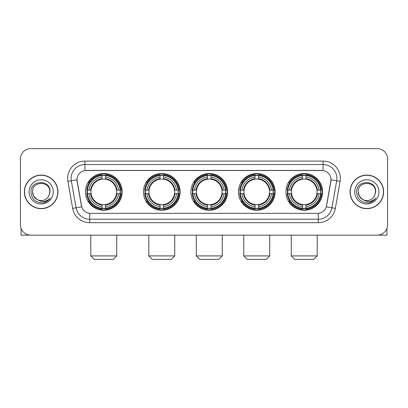 <?xml version="1.0" encoding="UTF-8"?>
<svg xmlns="http://www.w3.org/2000/svg" width="408" height="408" viewBox="0 0 408 408"><rect width="100%" height="100%" fill="white"/><g stroke="black" fill="none" stroke-linecap="round" stroke-linejoin="round"><path stroke-width="0.61" d="M285.886 191.888A18.345 18.345 0 0 0 304.225 210.227A18.345 18.345 0 0 0 322.57 191.888A18.345 18.345 0 0 0 304.225 173.543A18.345 18.345 0 0 0 285.886 191.888M143.432 191.888A18.345 18.345 0 0 0 161.777 210.227A18.345 18.345 0 0 0 180.122 191.888A18.345 18.345 0 0 0 161.777 173.543A18.345 18.345 0 0 0 143.432 191.888M190.919 191.888A18.345 18.345 0 0 0 209.258 210.227A18.345 18.345 0 0 0 227.603 191.888A18.345 18.345 0 0 0 209.258 173.543A18.345 18.345 0 0 0 190.919 191.888M238.399 191.888A18.345 18.345 0 0 0 256.744 210.227A18.345 18.345 0 0 0 275.089 191.888A18.345 18.345 0 0 0 256.744 173.543A18.345 18.345 0 0 0 238.399 191.888M85.43 191.888A18.345 18.345 0 0 0 103.775 210.227A18.345 18.345 0 0 0 122.114 191.888A18.345 18.345 0 0 0 103.775 173.543A18.345 18.345 0 0 0 85.43 191.888M76.984 179.775A9.343 9.343 0 0 0 77.127 181.397L81.401 205.622A9.343 9.343 0 0 0 90.602 213.343L317.399 213.343A9.343 9.343 0 0 0 326.599 205.622L330.873 181.397A9.343 9.343 0 0 0 321.672 170.432L86.328 170.432A9.343 9.343 0 0 0 76.984 179.775L77.087 178.388M87.077 193.616A16.784 16.784 0 0 1 87.077 190.159M240.047 193.616A16.784 16.784 0 0 1 240.047 190.159M192.566 193.616A16.784 16.784 0 0 1 192.566 190.159M145.08 193.616A16.784 16.784 0 0 1 145.08 190.159M287.533 193.616A16.784 16.784 0 0 1 287.533 190.159M24.378 191.888A16.784 16.784 0 0 0 41.167 208.672A16.784 16.784 0 0 0 57.951 191.888A16.784 16.784 0 0 0 41.167 175.103A16.784 16.784 0 0 0 24.378 191.888M350.049 191.888A16.784 16.784 0 0 0 366.833 208.672A16.784 16.784 0 0 0 383.622 191.888A16.784 16.784 0 0 0 366.833 175.103A16.784 16.784 0 0 0 350.049 191.888M84.946 161.084L84.946 170.534L323.054 170.534L323.054 164.546A13.841 13.841 0 0 1 336.687 180.795L331.928 207.789A13.841 13.841 0 0 1 318.296 219.229L89.704 219.229A13.841 13.841 0 0 1 76.072 207.789L71.313 180.795A13.841 13.841 0 0 1 84.946 164.546L323.054 164.546L323.054 161.084A17.304 17.304 0 0 1 340.094 181.397L335.335 208.391A17.304 17.304 0 0 1 318.296 222.686L89.704 222.686A17.304 17.304 0 0 1 72.665 208.391L67.907 181.397A17.304 17.304 0 0 1 84.946 161.084L323.054 161.084M317.399 213.343L90.602 213.343M340.094 181.397L331.015 179.795L326.313 206.8L335.335 208.391M72.665 208.391L81.687 206.8L76.984 179.795L71.313 180.795A13.841 13.841 0 0 1 71.104 178.388M326.599 205.622L326.543 205.918M81.457 205.918L81.401 205.622M387.6 159.008A10.384 10.384 0 0 0 377.216 148.624L30.784 148.624A10.384 10.384 0 0 0 20.4 159.008L20.4 224.767A10.384 10.384 0 0 0 30.784 235.146L377.216 235.146A10.384 10.384 0 0 0 387.6 224.767L387.6 159.008L387.6 224.767M20.4 159.008L20.4 224.767M377.216 148.624L30.784 148.624M30.784 235.146L377.216 235.146M57.778 191.888A16.611 16.611 0 0 0 41.167 175.277A16.611 16.611 0 0 0 24.551 191.888A16.611 16.611 0 0 0 41.167 208.498A16.611 16.611 0 0 0 57.778 191.888M37.215 199.583L33.67 196.212L32.513 191.888C31.982 180.724 50.347 180.724 49.817 191.888L48.868 195.825L50.026 191.888C50.883 179.393 30.534 179.699 30.911 191.888C31.6 199.247 35.659 202.868 43.085 202.751C46.104 202.169 48.501 200.624 50.271 198.115C46.277 201.95 41.947 202.45 37.281 199.619A8.655 8.655 0 0 0 48.868 195.825L49.817 192.005M37.281 199.619C34.257 197.951 32.666 195.371 32.513 191.888M29.055 191.888A12.113 12.113 0 0 0 41.167 204A12.113 12.113 0 0 0 53.28 191.888A12.113 12.113 0 0 0 41.167 179.775A12.113 12.113 0 0 0 29.055 191.888M50.245 198.15L47.18 201.134M47.109 201.18L43.136 202.74M21.094 228.495L21.094 235.146L61.241 235.146M383.449 191.888A16.611 16.611 0 0 0 366.833 175.277A16.611 16.611 0 0 0 350.222 191.888A16.611 16.611 0 0 0 366.833 208.498A16.611 16.611 0 0 0 383.449 191.888M362.834 199.558L359.341 196.212L358.183 191.888C357.653 180.724 376.018 180.724 375.488 191.888L374.539 195.825L375.697 191.888C376.553 179.393 356.199 179.699 356.582 191.888C357.27 199.247 361.33 202.868 368.75 202.751C371.775 202.169 374.172 200.624 375.941 198.115C371.948 201.95 367.618 202.45 362.952 199.619L362.942 199.614A8.655 8.655 0 0 0 374.539 195.825L375.488 192.005M362.952 199.619C359.927 197.951 358.336 195.371 358.183 191.888M354.72 191.888A12.113 12.113 0 0 0 366.833 204A12.113 12.113 0 0 0 378.945 191.888A12.113 12.113 0 0 0 366.833 179.775A12.113 12.113 0 0 0 354.72 191.888M375.916 198.15L372.846 201.134M372.774 201.18L368.806 202.74M113.291 259.376L94.253 259.376L90.795 255.913L116.749 255.913L113.291 259.376M116.459 193.616A12.806 12.806 0 0 0 105.504 179.199L105.504 179.199A12.806 12.806 0 0 0 91.086 193.616A12.806 12.806 0 0 0 116.459 193.616L116.974 193.616L116.459 193.616A12.806 12.806 0 0 1 105.504 204.576L105.504 206.667A14.882 14.882 0 0 0 118.555 193.616L120.85 193.616A17.167 17.167 0 0 1 105.504 208.967L105.504 208.269A16.473 16.473 0 0 0 120.156 193.616M87.424 193.616A16.437 16.437 0 0 1 87.424 190.159M105.504 175.537A16.437 16.437 0 0 0 102.041 175.537M120.12 190.159A16.437 16.437 0 0 1 120.12 193.616M120.85 190.159A17.167 17.167 0 0 0 105.504 174.808L105.504 175.506A16.473 16.473 0 0 1 120.156 190.159L120.85 190.159M86.695 193.616A17.167 17.167 0 0 0 102.041 208.967L102.041 208.269A16.473 16.473 0 0 1 87.388 193.616L86.695 193.616M120.156 190.159L118.555 190.159A14.882 14.882 0 0 0 105.504 177.108L105.504 175.506M105.504 208.269L105.504 206.667M87.388 193.616L88.99 193.616A14.882 14.882 0 0 0 102.041 206.667L102.041 208.269M105.504 177.108L105.504 178.689A13.311 13.311 0 0 1 116.974 190.159L118.555 190.159M118.555 193.616L116.974 193.616A13.311 13.311 0 0 1 105.504 205.086M102.041 206.667L102.041 204.576A12.806 12.806 0 0 1 91.086 193.616L88.99 193.616M116.459 190.159L116.974 190.159M105.504 208.233A16.437 16.437 0 0 1 102.041 208.233M102.041 174.808A17.167 17.167 0 0 0 86.695 190.159L87.388 190.159A16.473 16.473 0 0 1 102.041 175.506L102.041 174.808M102.041 175.506L102.041 177.108A14.882 14.882 0 0 0 88.99 190.159L87.388 190.159M102.041 179.178L102.041 177.108M88.99 190.159L90.576 190.159A13.311 13.311 0 0 1 102.041 178.689M102.041 204.576L102.041 205.086A13.311 13.311 0 0 1 90.576 193.616M89.372 182.544L88.393 182.544A17.998 17.998 0 0 1 121.768 191.888A17.998 17.998 0 0 1 88.393 201.231L89.372 201.231M171.294 259.376L152.261 259.376L148.798 255.913L174.757 255.913L171.294 259.376M174.466 193.616A12.806 12.806 0 0 0 163.506 179.199L163.506 179.199A12.806 12.806 0 0 0 149.088 193.616A12.806 12.806 0 0 0 174.466 193.616L174.976 193.616L174.466 193.616A12.806 12.806 0 0 1 163.506 204.576L163.506 206.667A14.882 14.882 0 0 0 176.557 193.616L178.857 193.616A17.167 17.167 0 0 1 163.506 208.967L163.506 208.269A16.473 16.473 0 0 0 178.158 193.616M145.432 193.616A16.437 16.437 0 0 1 145.432 190.159M163.506 175.537A16.437 16.437 0 0 0 160.048 175.537M178.123 190.159A16.437 16.437 0 0 1 178.123 193.616M178.857 190.159A17.167 17.167 0 0 0 163.506 174.808L163.506 175.506A16.473 16.473 0 0 1 178.158 190.159L178.857 190.159M144.697 193.616A17.167 17.167 0 0 0 160.048 208.967L160.048 208.269A16.473 16.473 0 0 1 145.396 193.616L144.697 193.616M178.158 190.159L176.557 190.159A14.882 14.882 0 0 0 163.506 177.108L163.506 175.506M163.506 208.269L163.506 206.667M145.396 193.616L146.997 193.616A14.882 14.882 0 0 0 160.048 206.667L160.048 208.269M163.506 177.108L163.506 178.689A13.311 13.311 0 0 1 174.976 190.159L176.557 190.159M176.557 193.616L174.976 193.616A13.311 13.311 0 0 1 163.506 205.086M160.048 206.667L160.048 204.576A12.806 12.806 0 0 1 149.088 193.616L146.997 193.616M174.466 190.159L174.976 190.159M163.506 208.233A16.437 16.437 0 0 1 160.048 208.233M160.048 174.808A17.167 17.167 0 0 0 144.697 190.159L145.396 190.159A16.473 16.473 0 0 1 160.048 175.506L160.048 174.808M160.048 175.506L160.048 177.108A14.882 14.882 0 0 0 146.997 190.159L145.396 190.159M160.048 179.178L160.048 177.108M146.997 190.159L148.578 190.159A13.311 13.311 0 0 1 160.048 178.689M160.048 204.576L160.048 205.086A13.311 13.311 0 0 1 148.578 193.616M147.38 182.544L146.395 182.544A17.998 17.998 0 0 1 179.775 191.888A17.998 17.998 0 0 1 146.395 201.231L147.38 201.231M218.78 259.376L199.742 259.376L196.284 255.913L222.238 255.913L218.78 259.376M221.947 193.616A12.806 12.806 0 0 0 210.992 179.199L210.992 179.199A12.806 12.806 0 0 0 196.574 193.616A12.806 12.806 0 0 0 221.947 193.616L222.462 193.616L221.947 193.616A12.806 12.806 0 0 1 210.992 204.576L210.992 206.667A14.882 14.882 0 0 0 224.043 193.616L226.338 193.616A17.167 17.167 0 0 1 210.992 208.967L210.992 208.269A16.473 16.473 0 0 0 225.644 193.616M192.913 193.616A16.437 16.437 0 0 1 192.913 190.159M210.992 175.537A16.437 16.437 0 0 0 207.529 175.537M225.609 190.159A16.437 16.437 0 0 1 225.609 193.616M226.338 190.159A17.167 17.167 0 0 0 210.992 174.808L210.992 175.506A16.473 16.473 0 0 1 225.644 190.159L226.338 190.159M192.183 193.616A17.167 17.167 0 0 0 207.529 208.967L207.529 208.269A16.473 16.473 0 0 1 192.877 193.616L192.183 193.616M225.644 190.159L224.043 190.159A14.882 14.882 0 0 0 210.992 177.108L210.992 175.506M210.992 208.269L210.992 206.667M192.877 193.616L194.478 193.616A14.882 14.882 0 0 0 207.529 206.667L207.529 208.269M210.992 177.108L210.992 178.689A13.311 13.311 0 0 1 222.462 190.159L224.043 190.159M224.043 193.616L222.462 193.616A13.311 13.311 0 0 1 210.992 205.086M207.529 206.667L207.529 204.576A12.806 12.806 0 0 1 196.574 193.616L194.478 193.616M221.947 190.159L222.462 190.159M210.992 208.233A16.437 16.437 0 0 1 207.529 208.233M207.529 174.808A17.167 17.167 0 0 0 192.183 190.159L192.877 190.159A16.473 16.473 0 0 1 207.529 175.506L207.529 174.808M207.529 175.506L207.529 177.108A14.882 14.882 0 0 0 194.478 190.159L192.877 190.159M207.529 179.178L207.529 177.108M194.478 190.159L196.059 190.159A13.311 13.311 0 0 1 207.529 178.689M207.529 204.576L207.529 205.086A13.311 13.311 0 0 1 196.059 193.616M194.861 182.544L193.882 182.544A17.998 17.998 0 0 1 227.256 191.888A17.998 17.998 0 0 1 193.882 201.231L194.861 201.231M266.261 259.376L247.228 259.376L243.765 255.913L269.724 255.913L266.261 259.376M269.433 193.616A12.806 12.806 0 0 0 258.473 179.199L258.473 179.199A12.806 12.806 0 0 0 244.055 193.616A12.806 12.806 0 0 0 269.433 193.616L269.943 193.616L269.433 193.616A12.806 12.806 0 0 1 258.473 204.576L258.473 206.667A14.882 14.882 0 0 0 271.524 193.616L273.824 193.616A17.167 17.167 0 0 1 258.473 208.967L258.473 208.269A16.473 16.473 0 0 0 273.125 193.616M240.394 193.616A16.437 16.437 0 0 1 240.394 190.159M258.473 175.537A16.437 16.437 0 0 0 255.015 175.537M273.09 190.159A16.437 16.437 0 0 1 273.09 193.616M273.824 190.159A17.167 17.167 0 0 0 258.473 174.808L258.473 175.506A16.473 16.473 0 0 1 273.125 190.159L273.824 190.159M239.664 193.616A17.167 17.167 0 0 0 255.015 208.967L255.015 208.269A16.473 16.473 0 0 1 240.363 193.616L239.664 193.616M273.125 190.159L271.524 190.159A14.882 14.882 0 0 0 258.473 177.108L258.473 175.506M258.473 208.269L258.473 206.667M240.363 193.616L241.964 193.616A14.882 14.882 0 0 0 255.015 206.667L255.015 208.269M258.473 177.108L258.473 178.689A13.311 13.311 0 0 1 269.943 190.159L271.524 190.159M271.524 193.616L269.943 193.616A13.311 13.311 0 0 1 258.473 205.086M255.015 206.667L255.015 204.576A12.806 12.806 0 0 1 244.055 193.616L241.964 193.616M269.433 190.159L269.943 190.159M258.473 208.233A16.437 16.437 0 0 1 255.015 208.233M255.015 174.808A17.167 17.167 0 0 0 239.664 190.159L240.363 190.159A16.473 16.473 0 0 1 255.015 175.506L255.015 174.808M255.015 175.506L255.015 177.108A14.882 14.882 0 0 0 241.964 190.159L240.363 190.159M255.015 179.178L255.015 177.108M241.964 190.159L243.545 190.159A13.311 13.311 0 0 1 255.015 178.689M255.015 204.576L255.015 205.086A13.311 13.311 0 0 1 243.545 193.616M242.342 182.544L241.363 182.544A17.998 17.998 0 0 1 274.742 191.888A17.998 17.998 0 0 1 241.363 201.231L242.342 201.231M313.747 259.376L294.709 259.376L291.251 255.913L317.205 255.913L313.747 259.376M316.914 193.616A12.806 12.806 0 0 0 305.959 179.199L305.959 179.199A12.806 12.806 0 0 0 291.541 193.616A12.806 12.806 0 0 0 316.914 193.616L317.424 193.616L316.914 193.616A12.806 12.806 0 0 1 305.959 204.576L305.959 206.667A14.882 14.882 0 0 0 319.01 193.616L321.305 193.616A17.167 17.167 0 0 1 305.959 208.967L305.959 208.269A16.473 16.473 0 0 0 320.611 193.616M287.88 193.616A16.437 16.437 0 0 1 287.88 190.159M305.959 175.537A16.437 16.437 0 0 0 302.496 175.537M320.576 190.159A16.437 16.437 0 0 1 320.576 193.616M321.305 190.159A17.167 17.167 0 0 0 305.959 174.808L305.959 175.506A16.473 16.473 0 0 1 320.611 190.159L321.305 190.159M287.15 193.616A17.167 17.167 0 0 0 302.496 208.967L302.496 208.269A16.473 16.473 0 0 1 287.844 193.616L287.15 193.616M320.611 190.159L319.01 190.159A14.882 14.882 0 0 0 305.959 177.108L305.959 175.506M305.959 208.269L305.959 206.667M287.844 193.616L289.445 193.616A14.882 14.882 0 0 0 302.496 206.667L302.496 208.269M305.959 177.108L305.959 178.689A13.311 13.311 0 0 1 317.424 190.159L319.01 190.159M319.01 193.616L317.424 193.616A13.311 13.311 0 0 1 305.959 205.086M302.496 206.667L302.496 204.576A12.806 12.806 0 0 1 291.541 193.616L289.445 193.616M316.914 190.159L317.424 190.159M305.959 208.233A16.437 16.437 0 0 1 302.496 208.233M302.496 174.808A17.167 17.167 0 0 0 287.15 190.159L287.844 190.159A16.473 16.473 0 0 1 302.496 175.506L302.496 174.808M302.496 175.506L302.496 177.108A14.882 14.882 0 0 0 289.445 190.159L287.844 190.159M302.496 179.178L302.496 177.108M289.445 190.159L291.026 190.159A13.311 13.311 0 0 1 302.496 178.689M302.496 204.576L302.496 205.086A13.311 13.311 0 0 1 291.026 193.616M289.828 182.544L288.849 182.544A17.998 17.998 0 0 1 322.223 191.888A17.998 17.998 0 0 1 288.849 201.231L289.828 201.231M386.906 228.495L386.906 235.146L346.759 235.146M318.296 213.302L318.296 222.686M89.704 222.686L89.704 213.302M67.907 181.397L71.313 180.795M102.041 208.391A16.595 16.595 0 0 0 105.504 208.391M120.278 193.616A16.595 16.595 0 0 0 120.278 190.159M105.504 175.384A16.595 16.595 0 0 0 102.041 175.384M160.048 208.391A16.595 16.595 0 0 0 163.506 208.391M178.281 193.616A16.595 16.595 0 0 0 178.281 190.159M163.506 175.384A16.595 16.595 0 0 0 160.048 175.384M207.529 208.391A16.595 16.595 0 0 0 210.992 208.391M225.762 193.616A16.595 16.595 0 0 0 225.762 190.159M210.992 175.384A16.595 16.595 0 0 0 207.529 175.384M255.015 208.391A16.595 16.595 0 0 0 258.473 208.391M273.248 193.616A16.595 16.595 0 0 0 273.248 190.159M258.473 175.384A16.595 16.595 0 0 0 255.015 175.384M302.496 208.391A16.595 16.595 0 0 0 305.959 208.391M320.729 193.616A16.595 16.595 0 0 0 320.729 190.159M305.959 175.384A16.595 16.595 0 0 0 302.496 175.384M116.749 235.146L116.749 255.913M90.795 235.146L90.795 255.913M174.757 235.146L174.757 255.913M148.798 235.146L148.798 255.913M222.238 235.146L222.238 255.913M196.284 235.146L196.284 255.913M269.724 235.146L269.724 255.913M243.765 235.146L243.765 255.913M317.205 235.146L317.205 255.913M291.251 235.146L291.251 255.913"/></g></svg>
